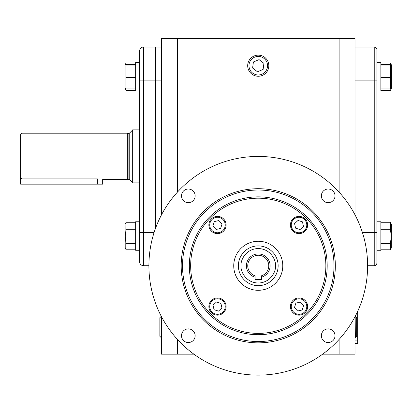 <?xml version="1.0" encoding="UTF-8"?>
<svg xmlns="http://www.w3.org/2000/svg" width="412" height="412" viewBox="0 0 412 412"><rect width="100%" height="100%" fill="white"/><g stroke="black" fill="none" stroke-linecap="round" stroke-linejoin="round"><path stroke-width="0.62" d="M380.863 222.269L390.442 222.269L391.4 224.303L391.297 247.972M390.442 222.269L390.442 229.731L391.297 236.03L390.442 243.492L390.612 249.44L390.442 249.785L380.863 249.785M390.442 243.492L380.863 243.492M390.442 229.731L380.863 229.731M376.887 51.783L376.887 250.28L380.863 250.28L380.863 221.78L376.887 221.78M355.015 337.546L355.365 337.557L355.17 316.431M355.365 337.557L356.653 336.269L356.653 317.714L355.365 316.426M268.82 65.704A10.563 10.563 0 0 1 258.257 76.266A10.563 10.563 0 0 1 247.689 65.704A10.563 10.563 0 0 1 258.257 55.136A10.563 10.563 0 0 1 268.82 65.704A10.563 10.563 0 0 1 258.257 76.266A10.563 10.563 0 0 1 247.689 65.704A10.563 10.563 0 0 1 258.257 55.136M258.257 56.423A9.28 9.28 0 0 1 267.537 65.704A9.28 9.28 0 0 1 258.257 74.979A9.28 9.28 0 0 1 248.977 65.704A9.28 9.28 0 0 1 258.257 56.423M257.459 71.77L263.113 69.427L263.912 63.355L259.055 59.632L253.401 61.975L252.602 68.047L257.459 71.77M161.344 316.431L161.149 337.557L161.499 337.546M161.149 316.426L159.861 317.714L159.861 336.269L161.149 337.557M380.863 90.944L376.887 90.944L380.863 90.944L380.863 62.449L376.887 62.449M380.863 64.447L390.442 64.447L391.4 64.972L391.4 88.42L390.442 88.951L380.863 88.951M391.297 64.756L390.442 65.117L390.442 88.951M390.442 77.368L380.863 77.368M390.442 65.117L380.863 65.117M391.4 64.972L390.442 62.938L391.024 64.596M391.106 88.765L390.442 90.455L380.863 90.455M390.442 62.938L380.863 62.938M135.651 222.269L126.067 222.269L125.114 224.303L125.217 247.972M126.067 222.269L126.067 229.731L125.217 236.03L126.067 243.492L135.651 243.492M126.067 229.731L135.651 229.731M126.067 243.492L126.067 249.785L135.651 249.785M139.627 53.019L139.627 232.579L143.603 232.579L143.603 265.714L148.907 265.714L143.603 265.714A3.976 3.976 0 0 1 139.627 261.738L139.627 232.579L139.627 250.28L135.651 250.28L135.651 221.78L139.627 221.78M125.403 88.765L126.067 90.455L135.651 90.455M135.651 64.447L126.067 64.447L125.114 64.972L126.067 62.938L135.651 62.938M126.067 62.938L125.49 64.596M135.651 90.944L139.627 90.944L135.651 90.944L135.651 62.449L139.627 62.449M125.114 64.972L125.114 88.42L126.067 88.951L135.651 88.951M125.217 64.756L126.067 65.117L135.651 65.117M126.067 65.117L126.067 77.368L135.651 77.368M126.067 77.368L126.067 88.951M355.015 316.725L355.015 354.166L322.648 354.166M193.867 354.166L161.499 354.166L161.499 316.725M177.402 192.157L177.402 38.527L161.499 38.527L161.499 214.837M177.402 339.406L177.402 354.166M177.402 38.527L339.112 38.527L339.112 192.157M339.112 339.406L339.112 354.166M355.015 214.837L355.015 38.527L339.112 38.527M154.067 232.579L143.603 232.579L143.603 80.149L139.627 80.149L139.627 50.99A3.976 3.976 0 0 1 143.603 47.014L155.535 47.014L155.535 228.289L155.535 47.014L161.499 47.014M374.235 47.014L374.235 80.149L376.887 80.149L376.887 49.661A2.652 2.652 0 0 0 374.235 47.014L360.979 47.014L360.979 80.149L360.979 47.014L355.015 47.014M355.015 80.149L360.979 80.149L360.979 228.289L360.979 80.149L374.235 80.149L374.235 265.714L367.607 265.714L374.235 265.714A2.652 2.652 0 0 0 376.887 263.062L376.887 257.969M357.668 343.562L355.015 343.562L357.668 343.562L357.668 311.338M362.447 232.579L376.887 232.579L376.887 263.062M135.651 250.28L139.627 250.28L139.627 259.709M128.106 133.416L127.365 133.215L127.365 179.508L128.106 179.313L128.106 133.416L129.224 133.416L130.017 132.623L130.017 180.106L132.669 182.758M21.924 133.215L20.6 134.544L20.6 177.541L21.924 178.906L21.924 133.215L127.365 133.215M127.365 179.508L102.665 179.508L102.665 184.164L97.402 184.164L97.402 178.906C104.19 179.565 104.19 179.565 97.402 178.906L21.924 178.906M139.627 129.852L132.669 129.852L132.669 182.871L139.627 182.871M238.373 265.781A19.884 19.884 0 0 1 258.257 245.897A19.884 19.884 0 0 1 278.141 265.781A19.884 19.884 0 0 1 258.257 285.665A19.884 19.884 0 0 1 238.373 265.781A19.884 19.884 0 0 0 258.257 285.665A19.884 19.884 0 0 0 278.141 265.781M261.414 277.204L261.414 275.819A10.527 10.527 0 0 0 258.257 255.255A10.527 10.527 0 0 0 255.1 275.819L255.1 277.204A11.85 11.85 0 0 1 248.57 258.957A11.85 11.85 0 0 1 267.944 258.957A11.85 11.85 0 0 1 261.414 277.204L261.414 279.46L255.1 279.46L255.1 277.204M190.658 265.781A67.599 67.599 0 0 0 258.257 333.38A67.599 67.599 0 0 0 325.856 265.781A67.599 67.599 0 0 0 258.257 198.182A67.599 67.599 0 0 0 190.658 265.781M233.738 265.781A24.519 24.519 0 0 1 258.257 241.262A24.519 24.519 0 0 1 282.776 265.781A24.519 24.519 0 0 1 258.257 290.3A24.519 24.519 0 0 1 233.738 265.781M148.907 265.781A109.35 109.35 0 0 0 258.257 375.131A109.35 109.35 0 0 0 367.607 265.781A109.35 109.35 0 0 0 258.257 156.431A109.35 109.35 0 0 0 148.907 265.781M181.501 335.713A6.824 6.824 0 0 1 188.325 328.884A6.824 6.824 0 0 1 195.154 335.713A6.824 6.824 0 0 1 188.325 342.537A6.824 6.824 0 0 1 181.501 335.713M181.501 195.849A6.824 6.824 0 0 1 188.325 189.026A6.824 6.824 0 0 1 195.154 195.849A6.824 6.824 0 0 1 188.325 202.678A6.824 6.824 0 0 1 181.501 195.849M321.36 195.849A6.824 6.824 0 0 1 328.189 189.026A6.824 6.824 0 0 1 335.013 195.849A6.824 6.824 0 0 1 328.189 202.678A6.824 6.824 0 0 1 321.36 195.849M321.36 335.713A6.824 6.824 0 0 1 328.189 328.884A6.824 6.824 0 0 1 335.013 335.713A6.824 6.824 0 0 1 328.189 342.537A6.824 6.824 0 0 1 321.36 335.713M182.506 265.781A75.751 75.751 0 0 0 258.257 341.533A75.751 75.751 0 0 0 334.008 265.781A75.751 75.751 0 0 0 258.257 190.03A75.751 75.751 0 0 0 182.506 265.781M258.257 342.856A77.075 77.075 0 0 1 181.182 265.781A77.075 77.075 0 0 1 258.257 188.706A77.075 77.075 0 0 1 335.332 265.781A77.075 77.075 0 0 1 258.257 342.856M189.335 265.781A68.922 68.922 0 0 1 258.257 196.859A68.922 68.922 0 0 1 327.179 265.781A68.922 68.922 0 0 1 258.257 334.704A68.922 68.922 0 0 1 189.335 265.781M226.1 306.554A8.616 8.616 0 0 1 217.485 315.165A8.616 8.616 0 0 1 208.869 306.554A8.616 8.616 0 0 1 217.485 297.938A8.616 8.616 0 0 1 226.1 306.554M225.24 306.554A7.756 7.756 0 0 1 217.485 314.304A7.756 7.756 0 0 1 209.734 306.554A7.756 7.756 0 0 1 217.485 298.798A7.756 7.756 0 0 1 225.24 306.554M218.489 311.106L214.039 309.695L213.04 305.143L216.485 301.996L220.93 303.407L221.934 307.96L218.489 311.106M299.024 297.938A8.616 8.616 0 0 1 307.64 306.554A8.616 8.616 0 0 1 299.024 315.165A8.616 8.616 0 0 1 290.414 306.554A8.616 8.616 0 0 1 299.024 297.938M299.024 298.798A7.756 7.756 0 0 1 306.78 306.554A7.756 7.756 0 0 1 299.024 314.304A7.756 7.756 0 0 1 291.274 306.554A7.756 7.756 0 0 1 299.024 298.798M303.582 305.549L302.171 309.994L297.613 310.998L294.472 307.553L295.883 303.108L300.436 302.104L303.582 305.549M290.414 225.009A8.616 8.616 0 0 1 299.024 216.393A8.616 8.616 0 0 1 307.64 225.009A8.616 8.616 0 0 1 299.024 233.625A8.616 8.616 0 0 1 290.414 225.009M291.274 225.009A7.756 7.756 0 0 1 299.024 217.258A7.756 7.756 0 0 1 306.78 225.009A7.756 7.756 0 0 1 299.024 232.765A7.756 7.756 0 0 1 291.274 225.009M298.025 220.456L302.47 221.867L303.474 226.42L300.029 229.566L295.584 228.155L294.58 223.598L298.025 220.456M217.485 233.625A8.616 8.616 0 0 1 208.869 225.009A8.616 8.616 0 0 1 217.485 216.393A8.616 8.616 0 0 1 226.1 225.009A8.616 8.616 0 0 1 217.485 233.625M217.485 232.765A7.756 7.756 0 0 1 209.734 225.009A7.756 7.756 0 0 1 217.485 217.258A7.756 7.756 0 0 1 225.24 225.009A7.756 7.756 0 0 1 217.485 232.765M212.932 226.013L214.343 221.563L218.896 220.564L222.042 224.01L220.631 228.454L216.073 229.458L212.932 226.013M97.402 184.164L20.6 184.164L20.6 177.541M161.499 80.149L143.603 80.149L143.603 47.014M355.015 340.909L357.668 340.909M129.224 133.416L129.224 179.313L130.017 180.106M241.025 265.781C240.335 260.739 245.5 248.786 258.257 248.549C271.008 248.786 276.179 260.739 275.489 265.781C276.179 270.823 271.008 282.776 258.257 283.013C245.5 282.776 240.335 270.823 241.025 265.781M391.4 247.756L390.612 249.44M376.887 250.28L380.863 250.28M391.4 88.42L390.612 90.11M125.114 247.756L125.902 249.44M125.114 88.42L125.902 90.11M128.106 179.313L129.224 179.313M130.017 132.623L132.669 129.971"/></g></svg>
